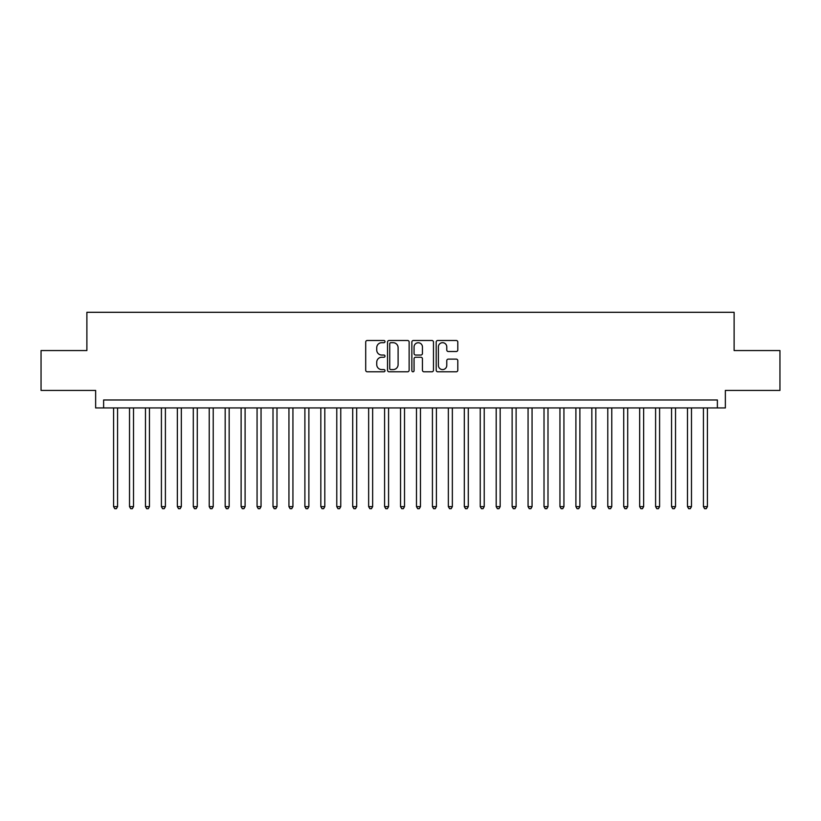 <?xml version="1.0" encoding="UTF-8"?>
<svg xmlns="http://www.w3.org/2000/svg" width="821" height="821" viewBox="0 0 821 821"><rect width="100%" height="100%" fill="white"/><g stroke="black" fill="none" stroke-linecap="round" stroke-linejoin="round"><path stroke-width="1.23" d="M384.998 341.587A1.098 1.098 0 0 0 383.9 340.489L367.274 340.489A1.56 1.56 0 0 0 365.704 342.059L365.704 370.22A1.56 1.56 0 0 0 367.274 371.79L383.9 371.79A1.098 1.098 0 0 0 384.998 370.692A1.098 1.098 0 0 0 383.9 369.594L381.744 369.594A5.008 5.008 0 0 1 376.736 364.586L376.736 362.246A5.008 5.008 0 0 1 381.744 357.238L383.9 357.238A1.098 1.098 0 0 0 384.998 356.14A1.098 1.098 0 0 0 383.9 355.041L381.744 355.041A5.008 5.008 0 0 1 376.736 350.033L376.736 347.694A5.008 5.008 0 0 1 381.744 342.685L383.9 342.685A1.098 1.098 0 0 0 384.998 341.587M456.23 351.521A1.56 1.56 0 0 0 457.8 349.962L457.8 342.059A1.56 1.56 0 0 0 456.23 340.489L437.767 340.489A1.56 1.56 0 0 0 436.197 342.059L436.197 370.22A1.56 1.56 0 0 0 437.767 371.79L456.23 371.79A1.56 1.56 0 0 0 457.8 370.22L457.8 360.676A1.56 1.56 0 0 0 456.23 359.116L448.328 359.116A1.56 1.56 0 0 0 446.768 360.676L446.768 365.407A4.187 4.187 0 0 1 442.581 369.594A4.187 4.187 0 0 1 438.393 365.407L438.393 346.862A4.187 4.187 0 0 1 442.581 342.685A4.187 4.187 0 0 1 446.768 346.862L446.768 349.962A1.56 1.56 0 0 0 448.328 351.521L456.23 351.521M717.38 407.945L725.354 407.945L725.354 390.416L779.95 390.416L779.95 350.557L734.118 350.557L734.118 312.298L86.882 312.298L86.882 350.557L41.05 350.557L41.05 390.416L95.647 390.416L95.647 407.945L717.38 407.945L717.38 399.981L103.62 399.981L103.62 407.945M409.135 342.059A1.56 1.56 0 0 0 407.565 340.489L389.103 340.489A1.56 1.56 0 0 0 387.533 342.059L387.533 370.22A1.56 1.56 0 0 0 389.103 371.79L407.565 371.79A1.56 1.56 0 0 0 409.135 370.22L409.135 342.059M413.435 340.489L431.897 340.489A1.56 1.56 0 0 1 433.467 342.059L433.467 370.22A1.56 1.56 0 0 1 431.897 371.79L423.995 371.79A1.56 1.56 0 0 1 422.435 370.22L422.435 358.798A1.56 1.56 0 0 0 420.865 357.238L415.621 357.238A1.56 1.56 0 0 0 414.061 358.798L414.061 370.692A1.098 1.098 0 0 1 412.963 371.79A1.098 1.098 0 0 1 411.865 370.692L411.865 342.059A1.56 1.56 0 0 1 413.435 340.489M390.827 342.685A1.098 1.098 0 0 0 389.729 343.773L389.729 368.496A1.098 1.098 0 0 0 390.827 369.594L393.095 369.594A5.008 5.008 0 0 0 398.103 364.586L398.103 347.694A5.008 5.008 0 0 0 393.095 342.685L390.827 342.685M422.435 346.944A4.187 4.187 0 0 0 418.248 342.757A4.187 4.187 0 0 0 414.061 346.944L414.061 353.482A1.56 1.56 0 0 0 415.621 355.041L420.865 355.041A1.56 1.56 0 0 0 422.435 353.482L422.435 346.944M113.585 407.945L113.585 506.629L117.567 506.629L117.567 407.945M117.567 506.629L116.377 508.702L114.776 508.702L113.585 506.629M129.523 407.945L129.523 506.629L133.515 506.629L133.515 407.945M133.515 506.629L132.314 508.702L130.724 508.702L129.523 506.629M145.471 407.945L145.471 506.629L149.453 506.629L149.453 407.945M149.453 506.629L148.262 508.702L146.661 508.702L145.471 506.629M161.409 407.945L161.409 506.629L165.401 506.629L165.401 407.945M165.401 506.629L164.2 508.702L162.609 508.702L161.409 506.629M177.357 407.945L177.357 506.629L181.338 506.629L181.338 407.945M181.338 506.629L180.138 508.702L178.547 508.702L177.357 506.629M193.294 407.945L193.294 506.629L197.276 506.629L197.276 407.945M197.276 506.629L196.086 508.702L194.485 508.702L193.294 506.629M209.232 407.945L209.232 506.629L213.224 506.629L213.224 407.945M213.224 506.629L212.023 508.702L210.433 508.702L209.232 506.629M225.18 407.945L225.18 506.629L229.162 506.629L229.162 407.945M229.162 506.629L227.971 508.702L226.37 508.702L225.18 506.629M241.117 407.945L241.117 506.629L245.099 506.629L245.099 407.945M245.099 506.629L243.909 508.702L242.318 508.702L241.117 506.629M257.065 407.945L257.065 506.629L261.047 506.629L261.047 407.945M261.047 506.629L259.846 508.702L258.256 508.702L257.065 506.629M273.003 407.945L273.003 506.629L276.985 506.629L276.985 407.945M276.985 506.629L275.794 508.702L274.193 508.702L273.003 506.629M288.941 407.945L288.941 506.629L292.933 506.629L292.933 407.945M292.933 506.629L291.732 508.702L290.141 508.702L288.941 506.629M304.889 407.945L304.889 506.629L308.87 506.629L308.87 407.945M308.87 506.629L307.68 508.702L306.079 508.702L304.889 506.629M320.826 407.945L320.826 506.629L324.808 506.629L324.808 407.945M324.808 506.629L323.618 508.702L322.027 508.702L320.826 506.629M336.774 407.945L336.774 506.629L340.756 506.629L340.756 407.945M340.756 506.629L339.555 508.702L337.965 508.702L336.774 506.629M352.712 407.945L352.712 506.629L356.694 506.629L356.694 407.945M356.694 506.629L355.503 508.702L353.902 508.702L352.712 506.629M368.65 407.945L368.65 506.629L372.642 506.629L372.642 407.945M372.642 506.629L371.441 508.702L369.85 508.702L368.65 506.629M384.597 407.945L384.597 506.629L388.579 506.629L388.579 407.945M388.579 506.629L387.389 508.702L385.788 508.702L384.597 506.629M400.535 407.945L400.535 506.629L404.517 506.629L404.517 407.945M404.517 506.629L403.327 508.702L401.736 508.702L400.535 506.629M416.483 407.945L416.483 506.629L420.465 506.629L420.465 407.945M420.465 506.629L419.264 508.702L417.673 508.702L416.483 506.629M432.421 407.945L432.421 506.629L436.403 506.629L436.403 407.945M436.403 506.629L435.212 508.702L433.611 508.702L432.421 506.629M448.358 407.945L448.358 506.629L452.35 506.629L452.35 407.945M452.35 506.629L451.15 508.702L449.559 508.702L448.358 506.629M464.306 407.945L464.306 506.629L468.288 506.629L468.288 407.945M468.288 506.629L467.098 508.702L465.497 508.702L464.306 506.629M480.244 407.945L480.244 506.629L484.226 506.629L484.226 407.945M484.226 506.629L483.035 508.702L481.445 508.702L480.244 506.629M496.192 407.945L496.192 506.629L500.174 506.629L500.174 407.945M500.174 506.629L498.973 508.702L497.382 508.702L496.192 506.629M512.13 407.945L512.13 506.629L516.111 506.629L516.111 407.945M516.111 506.629L514.921 508.702L513.32 508.702L512.13 506.629M528.067 407.945L528.067 506.629L532.059 506.629L532.059 407.945M532.059 506.629L530.859 508.702L529.268 508.702L528.067 506.629M544.015 407.945L544.015 506.629L547.997 506.629L547.997 407.945M547.997 506.629L546.807 508.702L545.206 508.702L544.015 506.629M559.953 407.945L559.953 506.629L563.935 506.629L563.935 407.945M563.935 506.629L562.744 508.702L561.154 508.702L559.953 506.629M575.901 407.945L575.901 506.629L579.883 506.629L579.883 407.945M579.883 506.629L578.682 508.702L577.091 508.702L575.901 506.629M591.838 407.945L591.838 506.629L595.82 506.629L595.82 407.945M595.82 506.629L594.63 508.702L593.029 508.702L591.838 506.629M607.776 407.945L607.776 506.629L611.768 506.629L611.768 407.945M611.768 506.629L610.567 508.702L608.977 508.702L607.776 506.629M623.724 407.945L623.724 506.629L627.706 506.629L627.706 407.945M627.706 506.629L626.515 508.702L624.914 508.702L623.724 506.629M639.662 407.945L639.662 506.629L643.643 506.629L643.643 407.945M643.643 506.629L642.453 508.702L640.862 508.702L639.662 506.629M655.599 407.945L655.599 506.629L659.591 506.629L659.591 407.945M659.591 506.629L658.391 508.702L656.8 508.702L655.599 506.629M671.547 407.945L671.547 506.629L675.529 506.629L675.529 407.945M675.529 506.629L674.339 508.702L672.738 508.702L671.547 506.629M687.485 407.945L687.485 506.629L691.477 506.629L691.477 407.945M691.477 506.629L690.276 508.702L688.686 508.702L687.485 506.629M703.433 407.945L703.433 506.629L707.415 506.629L707.415 407.945M707.415 506.629L706.224 508.702L704.623 508.702L703.433 506.629"/></g></svg>
